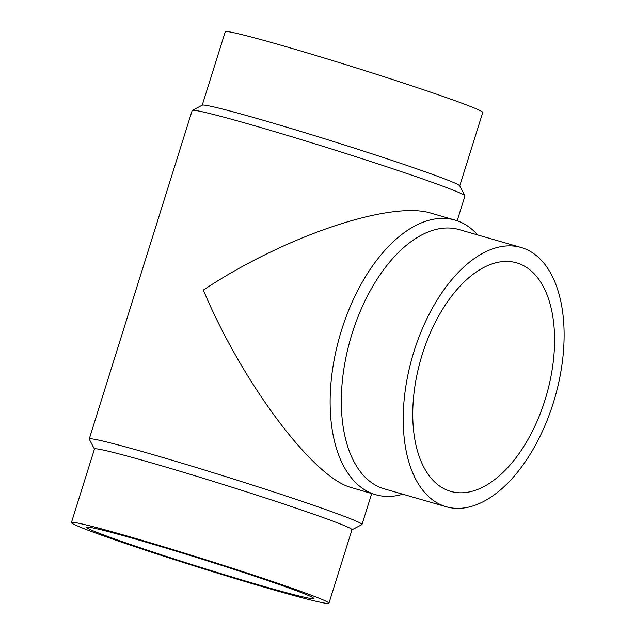 <?xml version="1.0" encoding="UTF-8"?>
<svg xmlns="http://www.w3.org/2000/svg" width="635" height="635" viewBox="0 0 635 635"><rect width="100%" height="100%" fill="white"/><g stroke="black" fill="none" stroke-linecap="round" stroke-linejoin="round"><path stroke-width="0.95" d="M94.448 449.104L89.265 439.19A142.923 4.937 17.4 0 1 89.233 439.007L192.175 110.514A142.923 4.937 17.4 0 1 192.31 110.379L202.319 105.148A134.93 4.667 17.4 0 1 297.49 130.437A134.93 4.667 17.4 0 1 439.269 176.887A134.93 4.667 17.4 0 1 459.676 185.801L464.915 195.81A142.923 4.937 17.4 0 1 464.947 195.993L457.176 220.774M202.224 105.204L225.242 31.75A134.93 4.667 17.4 0 1 318.389 56.261A134.93 4.667 17.4 0 1 462.312 103.354A134.93 4.667 17.4 0 1 482.743 112.451L459.724 185.896M192.31 110.379A142.923 4.937 17.4 0 1 293.116 137.16A142.923 4.937 17.4 0 1 443.301 186.365A142.923 4.937 17.4 0 1 464.915 195.81M89.233 439.007A142.923 4.937 17.4 0 1 187.896 464.963A142.923 4.937 17.4 0 1 340.36 514.858A142.923 4.937 17.4 0 1 362.006 524.486A142.923 4.937 17.4 0 1 361.871 524.621L351.957 529.796M375.722 494.721L349.115 486.918C310.507 474.147 241.022 380.317 203.351 290.068C284.393 236.188 391.271 200.184 431.356 213.265L454.978 220.075A142.923 78.526 106.1 0 0 340.741 332.788A142.923 78.526 106.1 0 0 372.634 493.705A142.923 78.526 106.1 0 0 375.722 494.721A142.923 78.526 106.1 0 0 402.828 494.22M71.43 522.549L94.472 449.024A134.93 4.667 17.4 0 1 187.619 473.535A134.93 4.667 17.4 0 1 331.541 520.629A134.93 4.667 17.4 0 1 351.981 529.725L328.938 603.25A134.93 4.667 17.4 0 1 235.791 578.739A134.93 4.667 17.4 0 1 91.861 531.646A134.93 4.667 17.4 0 1 71.43 522.549A134.93 4.667 17.4 0 1 164.576 547.06A134.93 4.667 17.4 0 1 308.499 594.162A134.93 4.667 17.4 0 1 328.938 603.25M521.081 247.475L459.184 229.616A134.93 74.128 106.1 0 0 351.338 336.018A134.93 74.128 106.1 0 0 381.445 487.926A134.93 74.128 106.1 0 0 384.358 488.886L446.254 506.754A134.93 74.128 106.1 0 0 554.101 400.344A134.93 74.128 106.1 0 0 523.994 248.436A134.93 74.128 106.1 0 0 521.081 247.475A134.93 74.128 106.1 0 0 413.234 353.885A134.93 74.128 106.1 0 0 443.341 505.785A134.93 74.128 106.1 0 0 446.254 506.754M477.647 234.942A142.923 78.526 106.1 0 0 458.065 221.099A142.923 78.526 106.1 0 0 454.978 220.075M261.541 585.732A118.928 4.112 17.4 0 1 145.256 549.481A118.928 4.112 17.4 0 1 86.701 527.336A118.928 4.112 17.4 0 1 138.827 540.075A118.928 4.112 17.4 0 1 255.111 576.326A118.928 4.112 17.4 0 1 313.666 598.464A118.928 4.112 17.4 0 1 261.541 585.732M519.208 263.7A118.928 65.341 -73.9 0 1 545.751 397.589A118.928 65.341 -73.9 0 1 450.691 491.379A118.928 65.341 -73.9 0 1 448.127 490.53A118.928 65.341 -73.9 0 1 421.584 356.64A118.928 65.341 -73.9 0 1 516.644 262.85A118.928 65.341 -73.9 0 1 519.208 263.7M371.697 493.562L362.006 524.486"/></g></svg>
